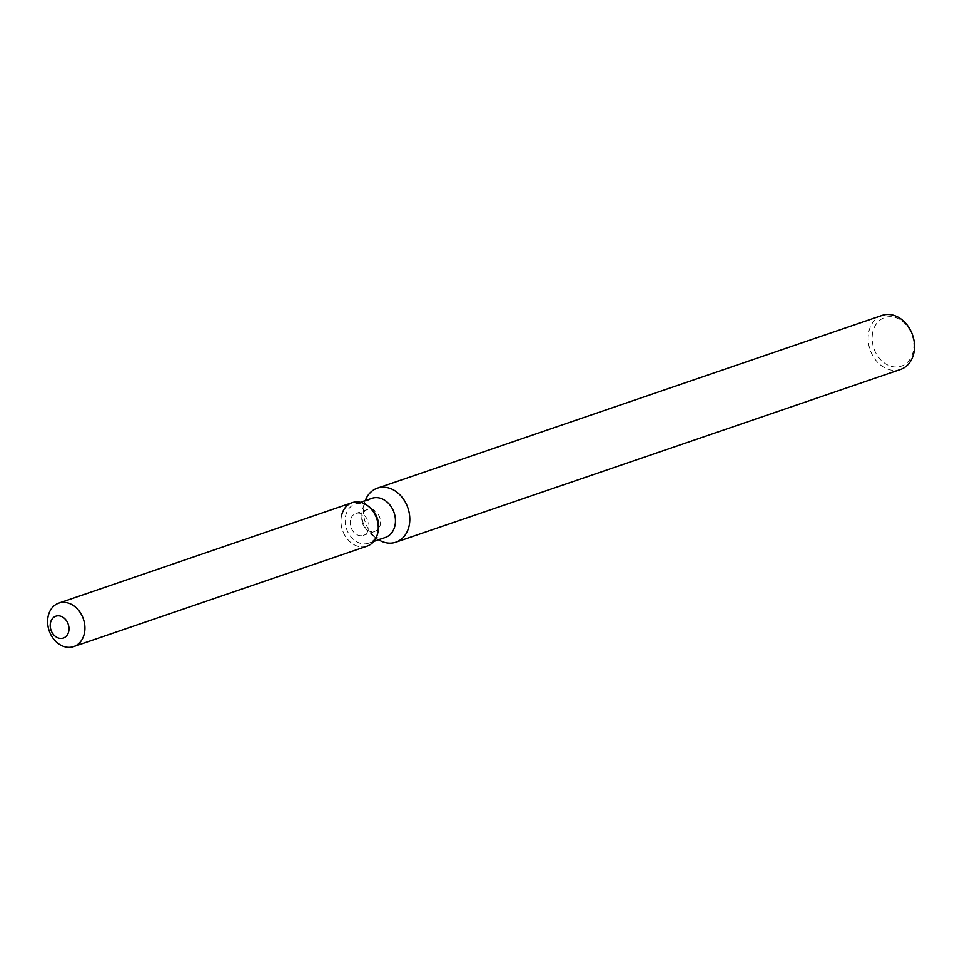 <?xml version="1.0" encoding="UTF-8"?>
<svg xmlns="http://www.w3.org/2000/svg" width="962" height="962" viewBox="0 0 962 962"><rect width="100%" height="100%" fill="white"/><g stroke="black" fill="none" stroke-linecap="round" stroke-linejoin="round"><path stroke-width="0.72" stroke-dasharray="4.81 3.61" d="M350.481 520.25A11.568 9.103 -108.9 0 0 353.607 531.962A11.568 9.103 -108.9 0 0 363.371 535.365A11.568 9.103 -108.9 0 0 368.759 528.595A11.568 9.103 -108.9 0 0 365.644 516.883A11.568 9.103 -108.9 0 0 355.88 513.48A11.568 9.103 -108.9 0 0 350.481 520.25M374.976 510.894L368.759 506.505A20.683 16.282 -108.9 0 0 355.255 504.052A20.683 16.282 -108.9 0 0 345.598 516.161A20.683 16.282 -108.9 0 0 351.19 537.121A20.683 16.282 -108.9 0 0 368.65 543.193A20.683 16.282 -108.9 0 0 377.825 532.984L380.05 525.709A11.568 9.103 -108.9 0 0 380.315 524.651A11.568 9.103 -108.9 0 0 374.976 510.894A11.568 9.103 -108.9 0 0 367.424 509.535A11.568 9.103 -108.9 0 0 362.037 516.293A11.568 9.103 -108.9 0 0 365.151 528.018A11.568 9.103 -108.9 0 0 374.915 531.409A11.568 9.103 -108.9 0 0 380.05 525.709M352.176 502.681A22.98 18.086 -108.9 0 0 341.45 516.125A22.98 18.086 -108.9 0 0 354.437 544.901A22.98 18.086 -108.9 0 0 377.26 534.824M371.969 498.328A20.683 16.282 -108.9 0 0 362.794 508.537A20.683 16.282 -108.9 0 0 362.325 510.437A20.683 16.282 -108.9 0 0 371.861 535.028A20.683 16.282 -108.9 0 0 385.365 537.469M365.271 500.625A28.547 22.463 -108.9 0 0 364.718 502.26A28.547 22.463 -108.9 0 0 364.057 504.87A28.547 22.463 -108.9 0 0 377.224 538.816A28.547 22.463 -108.9 0 0 378.667 539.766M882.082 315.428A28.547 22.463 -108.9 0 0 868.758 332.13A28.547 22.463 -108.9 0 0 876.478 361.063A28.547 22.463 -108.9 0 0 900.576 369.456M872.69 332.587A25.697 20.226 -108.9 0 0 888.239 365.271A25.697 20.226 -108.9 0 0 913.311 351.142A25.697 20.226 -108.9 0 0 897.762 318.458A25.697 20.226 -108.9 0 0 872.69 332.587M341.45 516.125A22.98 18.086 -108.9 0 0 347.667 539.417A22.98 18.086 -108.9 0 0 367.063 546.163M374.915 531.409L363.371 535.365M368.65 543.193L373.785 541.438M371.861 535.028L377.224 538.816M362.794 508.537L364.718 502.26M355.255 504.052L360.389 502.296M367.424 509.535L355.88 513.48"/><path stroke-width="1.44" d="M50.457 622.931A11.568 9.103 -108.9 0 0 53.583 634.655A11.568 9.103 -108.9 0 0 63.348 638.046A11.568 9.103 -108.9 0 0 68.747 631.288A11.568 9.103 -108.9 0 0 65.62 619.576A11.568 9.103 -108.9 0 0 55.856 616.173A11.568 9.103 -108.9 0 0 50.457 622.931A11.568 9.103 -108.9 0 0 53.583 634.655A11.568 9.103 -108.9 0 0 63.348 638.046A11.568 9.103 -108.9 0 0 68.747 631.288A11.568 9.103 -108.9 0 0 65.62 619.576A11.568 9.103 -108.9 0 0 55.856 616.173A11.568 9.103 -108.9 0 0 50.457 622.931M73.713 646.572A22.98 18.086 -108.9 0 0 84.44 633.128A22.98 18.086 -108.9 0 0 78.223 609.836A22.98 18.086 -108.9 0 0 58.826 603.078A22.98 18.086 -108.9 0 0 48.1 616.534A22.98 18.086 -108.9 0 0 54.317 639.814A22.98 18.086 -108.9 0 0 73.713 646.572L367.063 546.163A22.98 18.086 -108.9 0 0 377.26 534.824L377.825 532.984A20.683 16.282 -108.9 0 0 378.294 531.096A20.683 16.282 -108.9 0 0 368.759 506.505L367.183 505.399A22.98 18.086 -108.9 0 0 341.45 516.125M377.825 532.984L377.26 534.824A22.98 18.086 -108.9 0 0 377.789 532.72A22.98 18.086 -108.9 0 0 367.183 505.399A22.98 18.086 -108.9 0 0 352.176 502.681L58.826 603.078M373.785 541.438L385.365 537.469A20.683 16.282 -108.9 0 0 395.021 525.372A20.683 16.282 -108.9 0 0 389.43 504.413A20.683 16.282 -108.9 0 0 371.969 498.328L360.389 502.296M378.667 539.766A28.547 22.463 -108.9 0 0 395.875 542.195A28.547 22.463 -108.9 0 0 409.199 525.492A28.547 22.463 -108.9 0 0 401.479 496.56A28.547 22.463 -108.9 0 0 377.381 488.167A28.547 22.463 -108.9 0 0 365.271 500.625M395.875 542.195L900.576 369.456A28.547 22.463 -108.9 0 0 913.9 352.753A28.547 22.463 -108.9 0 0 906.18 323.821A28.547 22.463 -108.9 0 0 882.082 315.428L377.381 488.167M377.26 534.824A22.98 18.086 -108.9 0 0 377.789 532.72A22.98 18.086 -108.9 0 0 367.183 505.399L368.759 506.505"/></g></svg>
